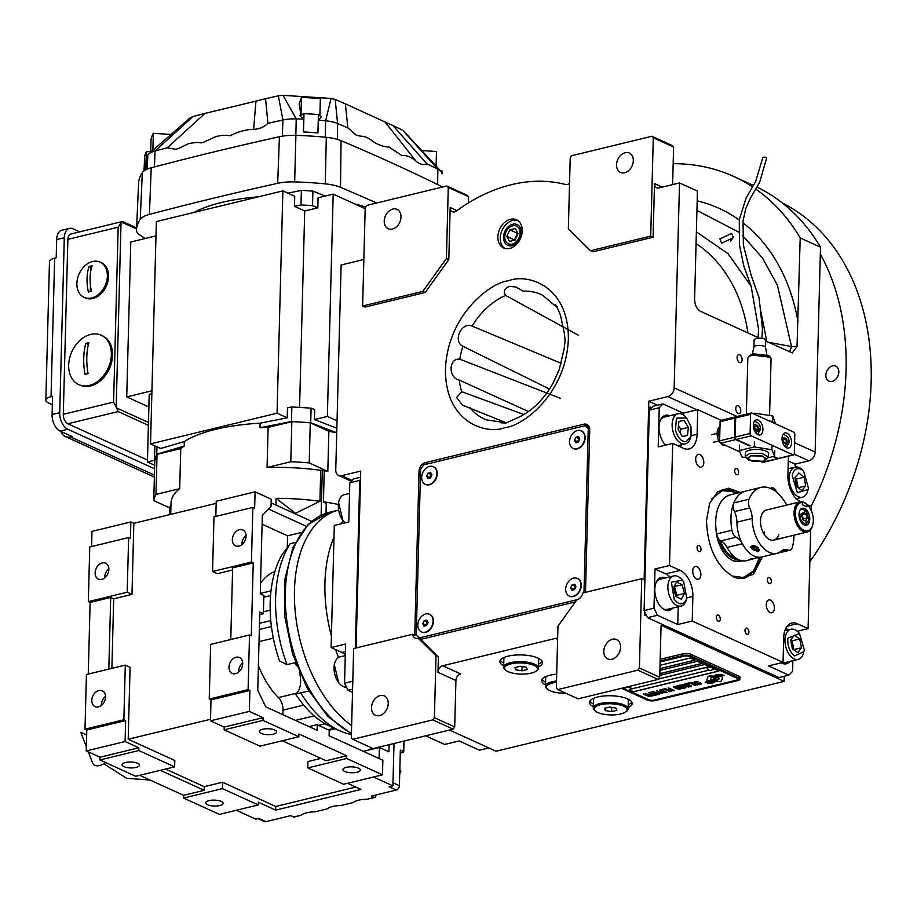 <?xml version="1.0" encoding="UTF-8"?>
<svg xmlns="http://www.w3.org/2000/svg" width="917" height="917" viewBox="0 0 917 917"><rect width="100%" height="100%" fill="white"/><g stroke="black" fill="none" stroke-linecap="round" stroke-linejoin="round"><path stroke-width="1.38" d="M557.387 306.886L555.358 305.888C555.014 302.954 556.734 306.095 560.516 315.288L564.436 333.742L565.101 340.757L564.093 349.251L559.175 369.711L552.94 383.386M555.358 305.888L554.292 305.132L555.106 304.834M578.18 335.129L505.588 295.377C502.986 291.526 504.373 288.488 509.737 286.287L516.225 287.101L523.045 291.147A68.42 50.309 114.5 0 1 542.921 295.434L554.292 305.132M552.94 383.398C543.059 400.58 530.691 412.306 515.824 418.576L506.161 422.943C500.854 422.897 499.559 422.703 502.264 422.37L504.361 423.253M501.312 422.875L501.003 422.061L502.264 422.37M521.406 232.803A11.382 8.368 114.5 0 1 507.731 245.332A11.382 8.368 114.5 0 1 503.502 237.136A11.382 8.368 -65.5 0 1 517.165 224.608A11.382 8.368 -65.5 0 1 521.406 232.803M585.493 592.336A7.749 5.697 -65.5 0 0 585.493 592.199L589.746 430.016A7.749 5.697 -65.5 0 0 586.857 424.445A7.749 5.697 -65.5 0 0 583.831 424.216L425.316 462.649A7.749 5.697 -65.5 0 0 419.023 471.418L414.782 633.601A7.749 5.697 -65.5 0 0 414.92 635.366L412.535 634.289L353.653 648.56L351.314 737.853L352.793 739.297L432.813 719.891L434.394 717.702L454.706 726.952L455.921 680.494L437.994 672.321L438.406 656.836L420.685 639.401L575.372 601.896M437.994 672.321A5.811 4.276 114.5 0 1 442.716 665.753L555.507 638.392A5.811 4.276 114.5 0 1 557.628 638.507M420.685 639.401L418.29 638.324L436.011 655.747L438.406 656.836M434.394 717.702L436.011 655.747M442.716 665.753L460.632 673.915A5.811 4.276 -65.5 0 0 455.921 680.494M556.699 674.155A21.309 7.221 -178.5 0 0 541.729 680.643A21.309 7.221 -178.5 0 0 545.5 684.884M538.531 666.751A21.309 7.221 -178.5 0 0 542.52 662.704A21.309 7.221 -178.5 0 0 537.981 658.074A21.309 7.221 -178.5 0 0 514.357 655.151A21.309 7.221 -178.5 0 0 499.914 661.581A21.309 7.221 -178.5 0 0 503.674 665.834M628.145 707.58A21.309 7.221 -178.5 0 0 632.134 703.522A21.309 7.221 -178.5 0 0 627.595 698.903A21.309 7.221 -178.5 0 0 603.971 695.969A21.309 7.221 -178.5 0 0 589.528 702.411A21.309 7.221 -178.5 0 0 593.288 706.663M449.502 730.024L496.063 751.241L784.15 681.377L661.077 625.302L659.713 677.239L658.142 679.428L578.123 698.834L557.811 689.584L637.831 670.178L639.401 667.989L641.74 578.696L582.868 592.978A7.749 5.697 -65.5 0 1 576.816 599.878L557.96 626.173L556.332 688.128L557.811 689.584M419.08 638.679A7.749 5.697 114.5 0 1 418.588 637.338M412.535 634.289A7.749 5.697 -65.5 0 0 415.275 638.083A7.749 5.697 -65.5 0 0 418.29 638.324M371.5 707.603A10.66 7.84 114.5 0 1 384.292 695.877A10.66 7.84 114.5 0 1 388.258 703.545A10.66 7.84 114.5 0 1 375.466 715.271A10.66 7.84 114.5 0 1 371.5 707.603M352.793 739.297L373.104 748.559L453.136 729.153L454.706 726.952M432.813 719.891L453.136 729.153M542.153 679.279A21.309 7.221 -178.5 0 0 545.569 682.156M542.165 661.329A21.309 7.221 1.5 0 1 538.611 664.011M500.338 660.229A21.309 7.221 -178.5 0 0 503.742 663.106M631.779 702.147A21.309 7.221 1.5 0 1 628.225 704.841M589.94 701.058A21.309 7.221 -178.5 0 0 593.356 703.924M356.094 647.975L360.725 471.074L341.663 475.694A7.749 5.697 -65.5 0 1 338.648 475.464L351.314 481.23M756.972 187.091A255.728 188.042 114.5 0 1 820.509 247.177L815.144 452.058A7.749 5.697 114.5 0 1 808.851 460.827L794.638 464.266M784.276 676.265L784.15 681.377M696.943 409.842L667.863 396.591L648.812 401.21L657.581 405.211M648.812 401.21L644.135 579.785L641.74 578.696M639.401 667.989L659.713 677.239M603.799 651.276A10.66 7.84 114.5 0 1 616.602 639.539A10.66 7.84 114.5 0 1 620.568 647.207A10.66 7.84 114.5 0 1 607.765 658.933A10.66 7.84 114.5 0 1 603.799 651.276M586.307 426.118L587.419 425.843A7.749 5.697 114.5 0 1 588.45 425.694M497.862 236.838A15.497 11.394 -65.5 0 0 503.639 247.98A15.497 11.394 -65.5 0 0 522.254 230.924A15.497 11.394 -65.5 0 0 516.489 219.782A15.497 11.394 -65.5 0 0 497.862 236.838M667.863 396.591A7.749 5.697 -65.5 0 0 674.155 387.822L679.52 182.941L658.933 187.939A5.811 4.276 114.5 0 1 656.675 187.756A5.811 4.276 114.5 0 1 654.509 183.583L653.099 237.216L650.715 236.127L653.294 137.733L673.605 146.984L672.619 184.615M653.294 137.733L651.815 136.278L571.784 155.684L570.214 157.873L568.357 228.941L590.502 250.731L592.898 251.82L653.099 237.216M569.549 183.366A5.811 4.276 114.5 0 1 565.64 184.523A180.179 132.484 -65.5 0 0 456.368 211.025A5.811 4.276 114.5 0 1 452.333 211.701A5.811 4.276 114.5 0 1 450.167 207.517L448.803 259.603L446.419 258.514L448.275 187.446L468.587 196.696L468.427 202.921M448.275 187.446L446.797 185.991L366.777 205.397L365.207 207.597L362.628 305.991L365.012 307.08L425.224 292.477L448.803 259.603M363.854 258.869A5.811 4.276 114.5 0 1 361.699 260.015L341.124 265.013L335.76 469.882A7.749 5.697 -65.5 0 0 338.648 475.464M733.325 237.732L721.576 243.246L719.948 238.879L731.663 233.354L733.325 237.732M755.791 189.097A255.728 188.042 114.5 0 1 800.197 237.927L820.509 247.177M673.17 163.696A255.728 188.042 114.5 0 1 733.611 176.408A255.728 188.042 114.5 0 1 752.582 186.908M742.105 359.785A4.069 2.384 -103.6 0 1 740.558 362.593A4.069 2.384 -103.6 0 1 737.096 357.492A4.069 2.384 -103.6 0 1 738.644 354.684A4.069 2.384 -103.6 0 1 742.105 359.785M740.776 410.805A4.069 2.384 -103.6 0 1 739.228 413.613A4.069 2.384 -103.6 0 1 735.755 408.512A4.069 2.384 -103.6 0 1 737.302 405.704A4.069 2.384 -103.6 0 1 740.776 410.805M800.197 237.927L797.033 346.534L792.288 352.93L765.718 341.032M679.52 182.941L697.436 191.114L694.616 299.091C694.845 304.948 696.748 309.006 700.336 311.241L758.118 337.571M637.831 670.178L658.142 679.428M549.524 389.072L462.89 346.259C452.459 341.273 461.48 321.477 472.083 326.074L561.238 363.35M506.505 422.852L462.432 405.154L456.643 397.497L461.698 391.685L523.916 414.518M528.444 411.538L459.268 380.074C448.046 378.045 448.585 357.584 459.807 359.212L560.585 398.356M504.877 248.438A15.497 11.394 114.5 0 1 500.258 237.927A15.497 11.394 -65.5 0 1 517.635 220.412M590.502 250.731L650.715 236.127M425.224 292.477L422.84 291.388L446.419 258.514M362.628 305.991L422.84 291.388M768.457 342.282L791.52 346.557L777.364 285.095L762.451 257.964L742.564 235.486M738.609 232.116L696.931 210.406M446.797 185.991L467.108 195.252L468.587 196.696M789.25 351.75A9.686 2.212 101 0 0 791.52 346.557L797.033 346.534M651.815 136.278L672.127 145.528L673.605 146.984M616.533 164.751A10.66 7.84 114.5 0 1 629.337 153.013A10.66 7.84 114.5 0 1 633.303 160.681A10.66 7.84 114.5 0 1 620.5 172.407A10.66 7.84 114.5 0 1 616.533 164.751M384.234 221.077A10.66 7.84 114.5 0 1 397.038 209.351A10.66 7.84 114.5 0 1 401.004 217.02A10.66 7.84 114.5 0 1 388.2 228.746A10.66 7.84 114.5 0 1 384.234 221.077M707.362 680.529A2.419 0.814 -178.5 0 0 708.979 680.872L709.299 680.895A11.233 3.806 -178.5 0 0 712.016 679.784A4.253 1.444 -178.5 0 1 711.409 679.554A4.253 1.444 -178.5 0 1 710.503 678.626A4.253 1.444 -178.5 0 1 712.933 677.399A16.873 5.72 -178.5 0 1 712.922 677.239A16.873 5.72 -178.5 0 1 713.277 676.138L710.744 675.978A2.419 0.814 -178.5 0 0 708.05 676.631L706.869 679.91A2.419 0.814 -178.5 0 0 706.858 680.001A2.419 0.814 -178.5 0 0 707.362 680.529M706.858 679.956A2.419 0.814 -178.5 0 0 707.374 680.437A2.419 0.814 -178.5 0 0 708.979 680.781L709.299 680.804A11.233 3.806 -178.5 0 0 711.924 679.749M710.515 678.58A4.253 1.444 1.5 0 1 710.515 678.534A4.253 1.444 1.5 0 1 712.922 677.308M621.52 688.312L647.242 700.026A5.811 1.972 1.5 0 0 655.403 700.554L737.715 680.597A5.811 1.972 1.5 0 0 739.939 679.107A5.811 1.972 1.5 0 0 738.701 677.846L690.902 656.079A5.811 1.972 1.5 0 0 682.752 655.552L682.798 653.821L660.183 659.3M682.798 653.821A5.811 1.972 1.5 0 1 690.948 654.348L738.747 676.116A5.811 1.972 1.5 0 1 739.985 677.376L739.939 679.107M628.122 690.341L648.766 699.751A3.874 1.318 -178.5 0 0 654.199 700.095L736.511 680.139A3.874 1.318 -178.5 0 0 738.002 679.153A3.874 1.318 -178.5 0 0 737.176 678.316L737.176 678.225A3.874 1.318 1.5 0 1 738.002 679.061A3.874 1.318 1.5 0 1 737.99 679.107M660.114 661.959L683.944 656.182A3.874 1.318 -178.5 0 1 689.378 656.538L737.176 678.316M625.073 688.954L622.918 687.979M659.942 668.676L695.029 660.171L690.249 657.993L660.034 665.318M659.804 673.72L702.193 663.438L697.413 661.26L659.896 670.361M658.406 679.061L709.357 666.705L704.577 664.527L659.77 675.393M629.601 689.962L633.555 691.762L718.917 671.061L714.137 668.883L713.013 669.158M708.944 670.144L630.701 689.114M713.564 676.998A10.58 3.588 -178.5 0 0 713.655 677.457A14.741 4.998 1.5 0 1 713.77 678.121L713.77 678.213A14.741 4.998 -178.5 0 1 713.426 679.222A9.984 3.381 -178.5 0 1 709.655 681.125A114.785 38.881 -178.5 0 1 705.104 682.122L709.953 682.168A17.778 6.029 -178.5 0 0 712.773 681.171A9.285 3.141 -178.5 0 0 714.446 679.428L714.458 679.337A346.958 117.525 1.5 0 1 714.526 678.053A14.615 4.952 1.5 0 1 715.329 676.574A9.594 3.255 1.5 0 1 718.71 675.095A68.924 23.349 1.5 0 1 722.069 674.385M713.77 678.213A14.741 4.998 -178.5 0 0 713.655 677.548L713.655 677.457M709.953 682.168L709.964 682.076A17.778 6.029 -178.5 0 0 712.773 681.079A9.285 3.141 -178.5 0 0 714.458 679.348L714.446 679.428A346.958 117.525 -178.5 0 1 714.515 678.144A14.615 4.952 -178.5 0 1 715.317 676.654A9.594 3.255 -178.5 0 1 718.71 675.187A68.924 23.349 -178.5 0 1 722.332 674.419L717.472 674.362A11.153 3.783 -178.5 0 0 714.366 675.726A10.58 3.588 -178.5 0 0 713.564 677.044A10.58 3.588 -178.5 0 0 713.655 677.548M714.973 678.259A11.015 3.725 -178.5 0 0 715.031 678.603A14.741 4.998 1.5 0 1 715.088 679.096L715.088 679.188A14.741 4.998 -178.5 0 1 714.641 680.357A11.142 3.771 -178.5 0 1 711.535 682.088A24.186 8.196 -178.5 0 1 707.248 683.096L712.028 683.131A10.511 3.565 -178.5 0 0 715.466 681.388A12.781 4.333 -178.5 0 0 715.902 680.322A12.781 4.333 -178.5 0 0 715.856 679.921A27.991 9.479 -178.5 0 1 715.776 679.084A27.991 9.479 -178.5 0 1 715.787 678.878L715.787 678.786A9.09 3.083 1.5 0 1 717.289 677.227A15.291 5.181 1.5 0 1 720.682 676.058A38.904 13.182 1.5 0 1 724.143 675.325M715.088 679.188A14.741 4.998 -178.5 0 0 715.019 678.695L715.031 678.603M715.787 678.878A9.09 3.083 -178.5 0 1 717.289 677.319A15.291 5.181 -178.5 0 1 720.67 676.15A38.904 13.182 -178.5 0 1 724.407 675.37L719.696 675.348A11.485 3.897 -178.5 0 0 715.604 677.101A11.015 3.725 -178.5 0 0 714.973 678.293A11.015 3.725 -178.5 0 0 715.019 678.695M716.59 680.15L716.59 680.242A16.896 5.72 -178.5 0 1 716.234 681.342L718.768 681.503A2.419 0.814 -178.5 0 0 721.461 680.85L722.642 677.571A2.419 0.814 -178.5 0 0 722.665 677.48A2.419 0.814 -178.5 0 0 720.533 676.608L720.223 676.586A11.222 3.806 -178.5 0 0 717.495 677.697A4.253 1.444 -178.5 0 1 719.02 678.855A4.253 1.444 -178.5 0 1 716.59 680.082A16.896 5.72 1.5 0 1 716.59 680.15A16.896 5.72 1.5 0 1 716.59 680.196M694.639 682.156L698.124 682.11L700.703 683.44L698.135 683.795L699.637 684.231L701.574 683.933L700.473 682.867L696.404 681.377L694.467 681.663L695.544 682.294M697.321 685.056L697.963 684.277L695.132 682.833L691.109 682.477L695.476 684.884L698.169 684.563M695.132 685.584L689.595 682.764L686.959 683.394L689.916 683.211L695.441 685.423M690.604 686.684L691.246 685.905L688.415 684.46L684.621 683.967L688.105 686.317L691.452 686.191M680.827 684.884L684.506 687.28L679.371 685.24L685.343 687.956L681.755 685.102L688.85 687.108L682.867 684.391L687.142 686.638L680.827 684.884M679.291 687.303L682.512 688.564L684.758 688.105L678.786 685.377L676.884 686.203L679.566 687.314M679.715 689.32L680.574 688.85L679.44 687.968L673.743 686.604L674.041 687.509L677.227 688.954L680.563 688.827M668.482 687.876L670.843 689.263L668.94 689.722L673.261 690.363L671.061 690.891L674.453 690.604L668.482 687.876M665.272 688.656L671.244 691.384L665.272 688.656M669.788 691.739L664.252 688.908L661.615 689.538L664.573 689.355L670.086 691.567M661.031 689.687L667.003 692.404L661.031 689.687M661.375 692.438L665.983 692.656L660.011 689.928L662.246 691.258L660.687 691.716L661.375 692.438L665.857 692.599M658.085 693.241L662.693 693.447L656.721 690.73L658.956 692.048L657.397 692.518L658.085 693.241L662.567 693.39M650.806 692.163L653.764 691.98L655.793 692.908L653.901 693.367L654.658 693.711L656.561 693.252L658.211 694.009L656.022 694.536L656.778 694.891L659.415 694.249L653.443 691.533L650.806 692.163M652.789 695.407L656.194 695.029L648.617 692.702L653.959 695.132L652.789 695.407M649.431 696.221L652.835 695.843L645.259 693.516L650.6 695.946L649.431 696.221M643.505 693.94L649.477 696.656L643.505 693.94M697.31 684.437L692.644 683.44L691.945 682.81L693.584 682.592L697.31 684.437L694.112 682.638L691.945 682.81M690.581 686.065L685.927 685.068L685.228 684.437L686.867 684.22L690.581 686.065L687.395 684.265L685.228 684.437M681.778 687.051L683.555 687.865L680.712 687.842L681.778 686.959L683.555 687.865M678.878 686.959L677.629 686.283L679.107 685.836L681.01 686.707L678.878 686.959M679.703 688.701L675.05 687.704L674.339 687.074L675.978 686.856L679.703 688.701L676.517 686.902L674.339 687.074M661.524 692.048L663.002 691.601L664.917 692.473L661.936 692.392L661.615 691.854L663.002 691.51L664.917 692.473M658.234 692.851L659.713 692.404L661.627 693.263L658.658 693.195L658.337 692.644L659.724 692.312L661.627 693.263M694.891 660.114L659.942 668.585M702.067 663.381L659.816 673.628M709.231 666.648L658.486 678.947M718.79 671.003L633.567 691.67L629.692 689.905M660.125 661.879L683.944 656.102A3.874 1.318 1.5 0 1 689.378 656.446L737.176 678.225M682.752 655.552L660.137 661.031M708.474 681.939L709.964 682.076M706.548 682.34L708.474 681.847M705.356 682.065L706.56 682.248M707.523 683.039L712.028 683.039A10.511 3.565 -178.5 0 0 715.466 681.297A12.781 4.333 -178.5 0 0 715.902 680.276M716.292 681.251L718.768 681.411A2.419 0.814 -178.5 0 0 721.461 680.758L722.642 677.48A2.419 0.814 -178.5 0 0 722.653 677.434M717.587 677.64A4.253 1.444 1.5 0 1 719.02 678.763A4.253 1.444 1.5 0 1 719.02 678.809M712.933 677.193A16.873 5.72 1.5 0 1 712.933 677.147A16.873 5.72 1.5 0 1 713.231 676.138M700.68 684.242L701.333 683.99M698.834 684.071L699.637 684.139M698.273 683.761L698.846 683.979M698.124 682.11L700.038 682.89M697.539 681.893L698.124 682.019M695.464 681.87L696.129 681.618M691.086 682.592L697.321 684.965M687.097 683.36L689.916 683.119L695.132 685.492M684.369 684.22L690.604 686.592M679.497 685.205L685.893 687.739M681.755 685.102L688.713 687.051M682.569 684.46L687.142 686.638M680.93 684.861L684.506 687.28M679.566 687.337L682.512 688.472L684.632 688.048M676.815 685.939L679.302 687.211M680.299 687.498L681.778 686.959M677.629 686.283L679.107 685.744L681.01 686.707M673.479 686.867L679.715 689.229M669.078 689.687L671.611 689.515L673.261 690.363M671.198 690.856L674.327 690.535M668.172 687.956L670.843 689.263M664.963 688.736L671.118 691.315M661.753 689.515L664.573 689.263L669.788 691.647M660.733 689.756L666.877 692.346M659.701 690.008L662.246 691.258M660.721 691.705L661.375 692.346M656.423 690.799L658.956 692.048M657.432 692.495L658.097 693.149M650.944 692.129L653.764 691.888L655.793 692.908M654.027 693.332L656.561 693.16L658.211 694.009M656.148 694.501L659.277 694.192M648.755 692.667L653.959 695.132M652.915 695.384L656.068 694.971M645.385 693.481L650.6 695.946M649.557 696.198L652.709 695.785M643.195 694.009L649.351 696.599M713.266 668.447A3.095 1.055 1.5 0 0 713.323 668.241A3.095 1.055 1.5 0 0 712.715 667.599A3.095 1.055 -178.5 0 0 709.265 667.14A3.095 1.055 -178.5 0 0 707.133 668.08A3.095 1.055 -178.5 0 0 707.179 668.287M712.704 668.012A3.095 1.055 -178.5 0 0 709.265 667.553A3.095 1.055 -178.5 0 0 707.122 668.493A3.095 1.055 -178.5 0 0 707.19 668.734A3.679 3.679 0 0 0 713.22 668.894A3.095 1.055 1.5 0 0 713.311 668.653A3.095 1.055 1.5 0 0 712.704 668.012M630.953 688.403A3.095 1.055 1.5 0 0 631.011 688.208A3.095 1.055 1.5 0 0 630.403 687.555A3.095 1.055 -178.5 0 0 626.964 687.108A3.095 1.055 -178.5 0 0 624.821 688.048A3.095 1.055 -178.5 0 0 624.867 688.254M630.403 687.968A3.095 1.055 -178.5 0 0 626.953 687.509A3.095 1.055 -178.5 0 0 624.809 688.449A3.095 1.055 -178.5 0 0 624.878 688.701A3.679 3.679 0 0 0 630.919 688.85A3.095 1.055 1.5 0 0 630.999 688.61A3.095 1.055 1.5 0 0 630.403 687.968M811.041 506.425A251.854 185.188 -65.5 0 0 846.059 370.319A251.854 185.188 -65.5 0 0 820.325 254.043M782.361 203.001A251.854 185.188 114.5 0 1 871.15 381.759A251.854 185.188 114.5 0 1 809.849 561.754M825.862 375.225A8.23 6.052 114.5 0 1 835.754 366.158A8.23 6.052 114.5 0 1 838.814 372.084A8.23 6.052 114.5 0 1 828.922 381.14A8.23 6.052 114.5 0 1 825.862 375.225M730.413 241.423L733.554 236.907M360.496 479.568L359.716 480.37L355.326 648.159M352.587 689.206L348.002 690.318L352.506 692.369M425.671 735.812L444.642 744.455L459.119 740.936L479.442 750.198L488.784 747.928M360.564 477.241L353.538 478.938L349.813 482.778L348.781 521.956L334.304 525.464L331.106 647.551L345.594 644.043L344.563 683.211L352.804 681.216M359.716 480.37L349.813 482.778M348.002 690.318L344.563 683.211M345.308 654.738A21.309 12.506 76.4 0 0 341.858 652.446L345.388 651.597M331.106 647.551L341.858 652.446M346.466 687.131A15.497 9.101 -103.6 0 1 339.726 683.864A15.497 9.101 -103.6 0 1 334.694 663.117A15.497 9.101 -103.6 0 1 335.828 660.32A15.497 9.101 -103.6 0 1 339.966 656.881L345.285 655.586M339.726 683.864L338.694 682.741L334.292 664.596L334.694 663.117M345.159 522.828A15.497 9.101 -103.6 0 1 343.978 521.693A15.497 9.101 -103.6 0 1 338.946 500.946A15.497 9.101 -103.6 0 1 340.081 498.149A15.497 9.101 -103.6 0 1 344.219 494.699L349.537 493.415M343.978 521.693L342.935 520.569L338.533 502.413L338.946 500.946M762.382 556.837L753.487 574.363L738.575 578.593L733.887 577.057C716.636 566.58 707.5 547.758 706.503 520.581L709.655 503.422L717.553 491.913L728.327 488.188L740.283 492.418M760.342 557.33L754.255 571.302L744.226 578.18L737.772 578.409M716.922 492.44L722.768 489.689L738.002 492.979M792.873 660.687L792.597 671.324L788.861 675.153L778.957 677.56L647.528 617.68L644.089 610.584L649.328 410.14L653.064 406.3L662.968 403.904L683.28 413.154L697.757 409.647L721.152 420.307M788.311 460.999L794.397 463.784L795.945 466.959M797.114 498.504L797.091 499.352M807.189 504.671L811.293 506.539L811.19 510.46M810.697 529.636L808.095 628.626L797.24 631.263M788.861 675.153L768.549 665.902L783.038 662.383L692.22 621.015L677.743 624.534L657.432 615.273L647.528 617.68M644.089 610.584L653.993 608.177L657.432 615.273M653.993 608.177L655.013 568.998L669.502 565.491L672.7 443.404L658.211 446.911L659.243 407.733L649.328 410.14M662.968 403.904L659.243 407.733M766.245 604.509A6.591 3.863 76.4 0 0 771.862 612.762A6.591 3.863 76.4 0 0 774.372 608.212A6.591 3.863 76.4 0 0 768.755 599.959A6.591 3.863 76.4 0 0 766.245 604.509M776.665 492.234A6.591 3.863 76.4 0 0 771.69 487.855A6.591 3.863 76.4 0 0 770.624 488.44M703.798 462.627A6.591 3.863 76.4 0 0 698.181 454.373A6.591 3.863 76.4 0 0 695.671 458.924A6.591 3.863 76.4 0 0 701.287 467.177A6.591 3.863 76.4 0 0 703.798 462.627M692.736 571.016A6.591 3.863 76.4 0 0 698.353 579.269A6.591 3.863 76.4 0 0 700.863 574.718A6.591 3.863 76.4 0 0 695.246 566.465A6.591 3.863 76.4 0 0 692.736 571.016M669.754 415.756A16.953 9.949 76.4 0 0 665.501 415.298A16.953 9.949 76.4 0 0 659.036 427.001A16.953 9.949 76.4 0 0 665.536 445.135M683.234 414.874L683.28 413.154M680.597 447.003A21.309 12.506 76.4 0 0 681.491 444.802M697.757 409.647L697.115 434.245A21.309 12.506 -103.6 0 1 688.999 448.963A21.309 12.506 -103.6 0 1 683.452 448.298L672.7 443.404M748.948 632.111A3.198 1.88 76.4 0 0 746.22 628.099A3.198 1.88 76.4 0 0 745.005 630.311A3.198 1.88 76.4 0 0 747.722 634.312A3.198 1.88 76.4 0 0 748.948 632.111M720.269 619.044A3.198 1.88 76.4 0 0 717.541 615.032A3.198 1.88 76.4 0 0 716.326 617.244A3.198 1.88 76.4 0 0 719.054 621.256A3.198 1.88 76.4 0 0 720.269 619.044M701.001 549.409A3.198 1.88 76.4 0 0 698.273 545.409A3.198 1.88 76.4 0 0 697.058 547.621A3.198 1.88 76.4 0 0 699.786 551.621A3.198 1.88 76.4 0 0 701.001 549.409M771.357 581.47A3.198 1.88 76.4 0 0 768.641 577.469A3.198 1.88 76.4 0 0 767.414 579.67A3.198 1.88 76.4 0 0 770.142 583.682A3.198 1.88 76.4 0 0 771.357 581.47M738.609 472.507A3.198 1.88 76.4 0 0 735.893 468.507A3.198 1.88 76.4 0 0 734.666 470.719A3.198 1.88 76.4 0 0 737.394 474.719A3.198 1.88 76.4 0 0 738.609 472.507M669.502 565.491L680.254 570.385A21.309 12.506 -103.6 0 1 692.874 596.417L686.89 597.873M692.22 621.015L692.874 596.417M783.038 662.383L783.68 637.785A21.309 12.506 -103.6 0 1 791.795 623.067A21.309 12.506 -103.6 0 1 797.343 623.732L787.176 626.196M808.095 628.626L797.343 623.732M800.747 501.737L800.541 501.645A21.309 12.506 -103.6 0 1 787.921 475.614L788.437 456.173M788.551 629.83L785.709 628.546M781.158 662.842A16.953 9.949 76.4 0 0 786.339 663.759A16.953 9.949 76.4 0 0 789.915 661.398M677.743 624.534L678.213 606.745M665.513 577.928A16.953 9.949 76.4 0 0 661.249 577.469A16.953 9.949 76.4 0 0 654.795 589.184A16.953 9.949 76.4 0 0 669.238 610.413A16.953 9.949 76.4 0 0 672.814 608.051M669.937 576.862A21.309 12.506 76.4 0 0 665.776 573.893L655.013 568.998M785.56 663.897A16.953 9.949 76.4 0 0 788.391 661.765M660.504 577.699A16.953 9.949 -103.6 0 1 663.988 578.295M668.47 610.55A16.953 9.949 76.4 0 0 671.29 608.429M664.745 415.527A16.953 9.949 -103.6 0 1 668.229 416.123M644.513 611.467L644.422 614.952L646.714 615.995M651.815 407.584L649.866 407.228L649.798 409.658M644.422 614.952L646.382 615.307M650.623 407.033L650.577 408.856M645.236 612.946L645.178 614.768M685.882 600.601L686.776 598.331L683.681 581.814L682.374 580.174L671.37 582.203L674.259 599.42C678.729 604.876 682.603 605.277 685.882 600.601M682.374 580.174L681.331 579.063A15.497 9.101 76.4 0 0 673.789 575.922A15.497 9.101 76.4 0 0 667.92 585.722A15.497 9.101 76.4 0 0 672.058 601.048A15.497 9.101 76.4 0 0 681.09 606.045A15.497 9.101 76.4 0 0 685.343 602.4A15.497 9.101 76.4 0 0 686.363 599.798L686.776 598.331M656.251 582.157A15.497 9.101 -103.6 0 1 660.068 579.246L673.789 575.922M662.647 608.533A15.497 9.101 76.4 0 0 667.37 609.369L681.09 606.045M673.456 587.808L675.852 596.428L681.365 599.225L684.472 593.414L682.076 584.805L676.563 582.008L673.456 587.808M682.076 584.805L674.155 586.502M684.472 593.414L676.849 595.271L674.453 586.651M676.15 596.577L676.849 595.271M686.26 441.65L691.017 436.16L691.005 426.818L686.615 418.003L676.459 418.163L675.416 430.073C677.755 437.936 681.365 441.799 686.26 441.65M686.615 418.003L685.584 416.88A15.497 9.101 76.4 0 0 678.03 413.75A15.497 9.101 76.4 0 0 672.78 430.669A15.497 9.101 76.4 0 0 685.171 443.908A15.497 9.101 76.4 0 0 685.343 443.874A15.497 9.101 76.4 0 0 690.616 437.627L691.017 436.16M660.504 419.986A15.497 9.101 -103.6 0 1 664.321 417.075L678.03 413.75M678.901 421.43L678.064 429.511L682.386 436.526L687.521 435.449L688.358 427.368L684.036 420.353L678.901 421.43M684.036 420.353L678.878 421.602M688.358 427.368L680.735 429.213L678.477 425.545M680.322 433.191L680.735 429.213M794.431 655.976L803.865 651.678L804.266 649.706L799.464 633.521L787.852 638.221C787.394 645.832 789.583 651.746 794.431 655.976M799.464 633.521L798.432 632.398A15.497 9.101 76.4 0 0 790.878 629.268A15.497 9.101 76.4 0 0 785.147 637.774A15.497 9.101 76.4 0 0 792.678 658.062A15.497 9.101 76.4 0 0 798.191 659.392A15.497 9.101 76.4 0 0 803.464 653.145L803.865 651.678M781.754 662.693A15.497 9.101 76.4 0 0 784.471 662.716L798.191 659.392M794.282 635.206L790.637 640.169L792.426 648.927L797.836 652.721L801.481 647.746L799.693 638.989L794.282 635.206M799.693 638.989L792.07 640.834L790.809 639.951M801.481 647.746L793.858 649.591L792.07 640.834M802.318 470.066C797.286 467.005 793.916 468.816 792.185 475.487L797.354 492.693L808.118 489.506L808.427 488.085L803.716 471.349L802.318 470.066M803.716 471.349L802.673 470.226A15.497 9.101 76.4 0 0 801.08 468.759A15.497 9.101 76.4 0 0 795.131 467.097A15.497 9.101 76.4 0 0 789.491 474.949A15.497 9.101 76.4 0 0 792.54 490.87A15.497 9.101 76.4 0 0 802.432 497.22A15.497 9.101 76.4 0 0 807.705 490.973L808.118 489.506M801.836 490.561L805.665 485.941L804.14 477.161L798.776 473.012L794.947 477.631L796.472 486.411L801.836 490.561M805.665 485.941L798.214 487.752M804.14 477.161L796.518 479.018L794.982 477.826M798.008 487.603L796.518 479.018M732.236 576.059L743.446 577.561L753.602 570.878L759.597 557.513M743.618 578.318A45.529 26.719 76.4 0 0 752.891 571.772L753.602 570.878M736.981 493.22L733.405 491.409A45.529 26.719 76.4 0 0 722.16 489.85M734.448 491.89L722.355 490.606L711.81 498.848M716.017 529.338A28.175 16.54 76.4 0 0 734.162 561.055A28.175 16.54 76.4 0 0 741.738 560.745M740.008 560.253A27.281 16.013 -103.6 0 1 733.394 560.78M719.077 539.322A25.848 15.165 76.4 0 0 737.933 559.324M720.464 540.583A24.22 14.213 76.4 0 0 735.262 557.57M338.488 657.478A116.241 68.236 -103.6 0 1 335.553 649.58M331.415 635.997A116.241 68.236 -103.6 0 1 324.939 582.971A116.241 68.236 -103.6 0 1 334.006 537.018M341.044 523.825A116.241 68.236 -103.6 0 1 343.176 520.833M338.247 510.184A116.241 68.236 -103.6 0 0 294.747 605.69A116.241 68.236 -103.6 0 0 351.635 725.565A116.241 68.236 -103.6 0 1 294.46 590.365A116.241 68.236 -103.6 0 1 338.247 510.184L329.604 512.271A116.241 68.236 -103.6 0 0 286.138 614.608A116.241 68.236 -103.6 0 0 351.44 733.268M595.248 710.95A16.472 5.582 1.5 0 1 602.595 704.29A16.472 5.582 1.5 0 1 623.617 706.205A16.472 5.582 -178.5 0 1 625.967 711.752A16.472 5.582 -178.5 0 1 613.026 714.928A16.472 5.582 -178.5 0 1 597.701 712.486A16.472 5.582 1.5 0 1 595.248 710.95L594.365 710.136A17.434 5.903 1.5 0 1 593.253 707.981L593.471 699.774A17.434 5.903 1.5 0 1 594.331 698.02M625.967 711.752L626.896 710.984A17.434 5.903 -178.5 0 0 628.111 708.887L628.328 700.691A17.434 5.903 -178.5 0 0 627.56 698.892M593.253 707.981A17.434 5.903 1.5 0 1 605.071 702.709A17.434 5.903 1.5 0 1 624.408 705.104A17.434 5.903 -178.5 0 1 628.111 708.887M605.38 710.629L611.605 711.615L616.889 710.343L615.937 708.062L609.713 707.076L604.441 708.36L605.38 710.629L605.449 708.107M611.605 711.615L611.719 707.397M565.617 693.137A16.472 5.582 -178.5 0 1 549.913 690.719A16.472 5.582 1.5 0 1 547.46 689.183L546.578 688.358A17.434 5.903 1.5 0 1 545.466 686.203L545.672 678.007A17.434 5.903 1.5 0 1 546.532 676.242M545.466 686.203A17.434 5.903 1.5 0 1 556.516 681.01M547.46 689.183A16.472 5.582 1.5 0 1 556.481 682.282M505.634 670.132A16.472 5.582 1.5 0 1 512.981 663.472A16.472 5.582 1.5 0 1 534.003 665.375A16.472 5.582 -178.5 0 1 536.353 670.935A16.472 5.582 -178.5 0 1 523.412 674.098A16.472 5.582 -178.5 0 1 508.087 671.668A16.472 5.582 1.5 0 1 505.634 670.132L504.751 669.307A17.434 5.903 1.5 0 1 503.639 667.152L503.857 658.956A17.434 5.903 1.5 0 1 504.717 657.191M536.353 670.935L537.282 670.167A17.434 5.903 -178.5 0 0 538.497 668.069L538.715 659.862A17.434 5.903 -178.5 0 0 537.947 658.062M503.639 667.152A17.434 5.903 1.5 0 1 515.457 661.891A17.434 5.903 1.5 0 1 534.794 664.286A17.434 5.903 -178.5 0 1 538.497 668.069M515.767 669.8L521.991 670.797L527.275 669.513L526.324 667.244L520.099 666.246L514.827 667.53L515.767 669.8L515.835 667.278M521.991 670.797L522.105 666.567M504.797 236.827A9.732 7.153 -65.5 0 0 512.213 244.117A9.732 7.153 -65.5 0 0 520.111 233.113A9.732 7.153 114.5 0 0 512.695 225.823A9.732 7.153 114.5 0 0 504.797 236.827M506.86 236.322L509.508 241.435L515.09 240.082L518.036 233.617L515.4 228.505L509.806 229.858L506.86 236.322L514.735 240.162M509.806 229.858L517.52 233.376L514.575 239.841M583.969 592.714L588.267 428.571L585.31 425.66L589.516 427.907M585.31 425.66L423.734 464.85L420.594 469.229L416.249 635.045L419.207 637.957L578.031 599.443M588.267 428.571L589.723 429.236M419.207 637.957L421.797 639.138M433.5 466.776A9.686 7.118 114.5 0 1 433.684 466.856A9.686 7.118 114.5 0 1 437.294 473.814A9.686 7.118 -65.5 0 1 425.648 484.485L425.293 484.314A9.686 7.118 -65.5 0 0 436.928 473.653A9.686 7.118 114.5 0 0 433.328 466.684A9.686 7.118 114.5 0 0 421.682 477.356A9.686 7.118 -65.5 0 0 425.293 484.314M428.056 473.092L426.669 476.141L427.918 478.559L430.554 477.917L431.953 474.857L430.703 472.45L428.056 473.092L430.807 474.341L429.786 478.101M426.669 476.141L429.42 477.39M431.586 474.158L430.807 474.341M429.637 614.367A9.686 7.118 114.5 0 1 429.821 614.447A9.686 7.118 114.5 0 1 433.42 621.417A9.686 7.118 -65.5 0 1 421.786 632.077L421.43 631.916A9.686 7.118 -65.5 0 0 433.065 621.256A9.686 7.118 114.5 0 0 429.465 614.287A9.686 7.118 114.5 0 0 417.82 624.947A9.686 7.118 -65.5 0 0 421.43 631.916M424.193 620.683L422.806 623.743L424.055 626.151L426.692 625.509L428.09 622.46L426.841 620.041L424.193 620.683L426.944 621.944L425.924 625.703M422.806 623.743L425.557 624.993M427.723 621.749L426.944 621.944M581.355 430.921A9.686 7.118 114.5 0 1 581.538 430.99A9.686 7.118 114.5 0 1 585.149 437.959A9.686 7.118 -65.5 0 1 573.503 448.631L573.148 448.459A9.686 7.118 -65.5 0 0 584.782 437.799A9.686 7.118 114.5 0 0 581.183 430.83A9.686 7.118 114.5 0 0 569.537 441.49A9.686 7.118 -65.5 0 0 573.148 448.459M575.91 437.237L574.523 440.286L575.773 442.705L578.409 442.063L579.808 439.002L578.558 436.595L575.91 437.237L578.661 438.486L577.641 442.246M574.523 440.286L577.274 441.535M579.441 438.303L578.661 438.486M577.492 578.512A9.686 7.118 114.5 0 1 577.676 578.593A9.686 7.118 114.5 0 1 581.275 585.562A9.686 7.118 -65.5 0 1 569.64 596.222L569.285 596.061A9.686 7.118 -65.5 0 0 580.919 585.401A9.686 7.118 114.5 0 0 577.32 578.432A9.686 7.118 114.5 0 0 565.674 589.092A9.686 7.118 -65.5 0 0 569.285 596.061M572.048 584.828L570.661 587.889L571.91 590.296L574.546 589.654L575.945 586.605L574.695 584.186L572.048 584.828L574.799 586.078L573.778 589.849M570.661 587.889L573.412 589.138M575.578 585.894L574.799 586.078M105.581 762.531A12.597 7.049 137.1 0 1 99.529 765.512A12.597 7.049 137.1 0 1 92.628 763.036L88.341 751.917M795.417 512.66A14.534 8.528 76.4 0 0 802.558 529.567A14.534 8.528 76.4 0 0 812.749 525.017A14.534 8.528 76.4 0 0 813.333 520.833A14.534 8.528 76.4 0 0 808.026 505.565A14.534 8.528 76.4 0 0 807.029 504.602L803.991 502.356L802.409 502.493A14.534 8.528 76.4 0 0 795.417 512.66M807.774 505.29A15.497 9.101 76.4 0 0 807.51 505.003A15.497 9.101 76.4 0 0 803.991 502.356A15.497 9.101 76.4 0 0 799.956 501.874A15.497 9.101 76.4 0 0 794.053 512.58A15.497 9.101 76.4 0 0 807.269 531.998A15.497 9.101 76.4 0 0 812.542 525.75A15.497 9.101 76.4 0 0 812.634 525.372M802.409 502.493L802.352 504.763L806.971 506.872L807.029 504.602M804.163 524.948A8.723 5.112 76.4 0 0 806.433 525.223A8.723 5.112 76.4 0 0 809.677 517.383A8.723 5.112 76.4 0 0 804.587 508.545A8.723 5.112 76.4 0 0 802.318 508.27A8.723 5.112 76.4 0 0 799.074 516.111A8.723 5.112 76.4 0 0 804.163 524.948M804.198 523.584L808.565 520.879L808.851 518.793L806.203 511.159L799.899 514.701C800.048 518.976 801.481 521.933 804.198 523.584M804.094 524.914L805.55 524.937L808.45 521.234M805.951 510.895L801.676 508.935L800.381 509.611M803.086 512.477L801.618 515.492L802.902 519.767L805.665 521.016L807.132 518.002L805.848 513.726L803.086 512.477M807.132 518.002L803.326 518.93L802.031 514.655L805.848 513.726M802.914 519.767L803.326 518.93M295.308 542.497L290.196 543.735L282.287 554.269A101.225 59.422 -103.6 0 0 279.502 660.916L287.032 664.642A108.493 63.686 -103.6 0 1 290.196 543.735M351.406 734.517A108.493 63.686 -103.6 0 1 339.852 730.792A108.493 63.686 -103.6 0 1 339.829 730.792A108.493 63.686 -103.6 0 1 300.73 692.897L295.583 694.1A19.372 11.371 76.4 0 0 299.458 672.585M308.754 690.948L300.73 692.897M441.994 173.645L441.994 173.783A21.974 7.439 -178.5 0 0 441.994 173.645A21.974 7.439 -178.5 0 0 440.939 171.33A21.974 7.439 -178.5 0 0 437.833 169.175A2066.815 700.107 -178.5 0 0 426.898 163.834C423.986 165.347 420.456 164.579 416.318 161.53C411.32 157.002 406.529 155.03 401.921 155.592L388.957 146.995C383.925 146.961 378.526 145.081 372.783 141.367C368.863 137.986 364.897 136.266 360.874 136.209L356.335 135.257L347.841 127.864A2066.815 700.107 -178.5 0 0 337.594 123.508A21.974 7.439 -178.5 0 0 325.65 120.78L318.371 120.127L317.924 132.896A149.173 50.527 -178.5 0 0 303.504 131.968L303.665 119.187L296.248 118.901A21.974 7.439 -178.5 0 0 282.929 120.001A2066.815 700.107 -178.5 0 0 267.924 123.359C263.901 127.142 259.133 129.137 253.619 129.343C246.088 129.492 238.271 131.612 230.167 135.705C223.301 134.742 217.283 135.624 212.114 138.341L203.436 142.318C198.657 143.946 201.992 141.012 188.558 143.648C178.402 148.554 180.443 147.992 175.709 149.288L167.203 147.82A2066.815 700.107 -178.5 0 0 155.053 151.007A21.974 7.439 -178.5 0 0 148.737 153.896A21.974 7.439 -178.5 0 0 147.832 154.893L146.399 157.323L145.792 170.207M442.59 187.011A27.155 9.193 -178.5 0 0 441.558 186.472A2071.996 701.86 -178.5 0 0 392.568 163.272A2071.996 701.86 -178.5 0 0 341.067 140.679A27.155 9.193 -178.5 0 0 326.303 137.321A154.113 52.2 -178.5 0 0 295.882 135.361A27.155 9.193 -178.5 0 0 279.421 136.725A2071.996 701.86 -178.5 0 0 151.213 167.811A27.155 9.193 -178.5 0 0 142.307 172.614A154.113 52.2 -178.5 0 0 138.605 183.136L136.507 229.949A154.984 52.498 -178.5 0 0 136.495 230.27A28.026 9.491 -178.5 0 0 139.636 234.798A455.279 154.216 -178.5 0 0 145.264 238.489M92.594 261.517A19.372 14.248 -65.5 0 0 77.521 278.596A19.372 14.248 -65.5 0 0 84.089 297.372A19.372 14.248 -65.5 0 0 91.643 297.968A19.372 14.248 -65.5 0 0 106.716 280.889A19.372 14.248 -65.5 0 0 100.148 262.113A19.372 14.248 -65.5 0 0 92.594 261.517M89.877 291.629A32.473 11.004 -178.5 0 0 88.387 292.019A35.144 20.633 -103.6 0 1 89.052 266.503A32.473 11.004 1.5 0 1 90.542 266.113A32.473 11.004 1.5 0 1 92.101 265.758A35.144 20.633 76.4 0 0 91.436 291.274A32.473 11.004 -178.5 0 0 89.877 291.629M100.148 262.113L101.34 262.652A19.372 14.248 114.5 0 1 107.908 281.427A19.372 14.248 114.5 0 1 92.835 298.506A19.372 14.248 114.5 0 1 85.281 297.91L84.089 297.372M90.68 334.407A27.12 19.945 -65.5 0 0 69.577 358.318A27.12 19.945 -65.5 0 0 78.77 384.601A27.12 19.945 -65.5 0 0 89.35 385.427A27.12 19.945 -65.5 0 0 110.453 361.516A27.12 19.945 -65.5 0 0 101.26 335.232A27.12 19.945 -65.5 0 0 90.68 334.407M86.507 373.987A48.624 16.472 -178.5 0 0 85.006 374.377A51.306 30.112 -103.6 0 1 85.82 343.394A48.624 16.472 1.5 0 1 87.321 343.015A48.624 16.472 1.5 0 1 88.869 342.66A51.306 30.112 76.4 0 0 88.055 373.632A48.624 16.472 -178.5 0 0 86.507 373.987M101.26 335.232L102.452 335.782A27.12 19.945 114.5 0 1 111.656 362.066A27.12 19.945 114.5 0 1 90.542 385.977A27.12 19.945 114.5 0 1 79.962 385.14L78.77 384.601M399.709 773.971L400.867 771.449L399.823 769.443M399.789 770.956L400.867 771.449M293.692 817.001A1.937 1.135 76.4 0 0 294.197 817.07L301.131 815.202L293.692 817.001L290.7 815.649L265.93 821.655A3.874 2.854 -65.5 0 1 264.428 821.529L257.952 818.583M375.752 795.016L375.718 796.139A1.937 1.135 -103.6 0 1 374.984 797.469A1.937 1.135 -103.6 0 1 374.48 797.412L371.488 796.048L396.259 790.041A3.874 2.854 -65.5 0 0 399.399 785.663L400.339 750.129L403.32 751.493A1.937 0.653 1.5 0 1 403.732 751.906A1.937 0.653 1.5 0 1 402.987 752.399L400.259 753.063M374.984 797.469L366.857 799.257A16.472 5.582 1.5 0 1 366.307 799.28A16.472 5.582 -178.5 0 0 353.354 802.421A38.743 13.125 1.5 0 1 352.965 802.627L340.941 805.55A16.472 5.582 1.5 0 1 340.402 805.562A16.472 5.582 -178.5 0 0 327.438 808.702A38.743 13.125 1.5 0 1 327.048 808.92L315.035 811.832A16.472 5.582 1.5 0 1 314.485 811.843A16.472 5.582 -178.5 0 0 301.533 814.984A38.743 13.125 1.5 0 1 301.131 815.202M394.012 743.481L392.9 785.858L389.095 786.775L396.259 790.041M228.986 667.106A8.723 6.408 -65.5 0 0 232.242 673.376A8.723 6.408 -65.5 0 0 242.707 663.782A8.723 6.408 -65.5 0 0 239.463 657.512A8.723 6.408 -65.5 0 0 228.986 667.106M242.707 663.071A8.723 6.408 -65.5 0 0 238.546 671.462A8.723 6.408 -65.5 0 0 238.558 672.172M232.333 539.551A8.723 6.408 -65.5 0 0 235.577 545.821A8.723 6.408 -65.5 0 0 246.054 536.227A8.723 6.408 -65.5 0 0 242.81 529.957A8.723 6.408 -65.5 0 0 232.333 539.551M246.043 535.517A8.723 6.408 -65.5 0 0 241.893 543.907A8.723 6.408 -65.5 0 0 241.893 544.618M95.15 572.816A8.723 6.408 -65.5 0 0 98.394 579.086A8.723 6.408 -65.5 0 0 108.871 569.491A8.723 6.408 -65.5 0 0 105.615 563.221A8.723 6.408 -65.5 0 0 95.15 572.816M104.71 577.882A8.723 6.408 114.5 0 1 104.71 577.171A8.723 6.408 114.5 0 1 108.859 568.781M91.803 700.37A8.723 6.408 -65.5 0 0 95.047 706.64A8.723 6.408 -65.5 0 0 105.524 697.046A8.723 6.408 -65.5 0 0 102.28 690.776A8.723 6.408 -65.5 0 0 91.803 700.37M101.374 705.437A8.723 6.408 114.5 0 1 101.363 704.726A8.723 6.408 114.5 0 1 105.524 696.335M274.825 730.047A8.723 2.957 -178.5 0 0 265.162 728.843A8.723 2.957 -178.5 0 0 259.259 731.479A8.723 2.957 -178.5 0 0 261.116 733.371A8.723 2.957 -178.5 0 0 270.779 734.563A8.723 2.957 -178.5 0 0 276.682 731.938A8.723 2.957 -178.5 0 0 274.825 730.047M137.642 763.311A8.723 2.957 -178.5 0 0 127.979 762.107A8.723 2.957 -178.5 0 0 122.076 764.744A8.723 2.957 -178.5 0 0 123.921 766.635A8.723 2.957 -178.5 0 0 133.595 767.838A8.723 2.957 -178.5 0 0 139.499 765.202A8.723 2.957 -178.5 0 0 137.642 763.311M221.284 801.412A8.723 2.957 -178.5 0 0 211.621 800.22A8.723 2.957 -178.5 0 0 205.706 802.845A8.723 2.957 -178.5 0 0 207.563 804.736A8.723 2.957 -178.5 0 0 217.226 805.94A8.723 2.957 -178.5 0 0 223.14 803.303A8.723 2.957 -178.5 0 0 221.284 801.412M358.467 768.148A8.723 2.957 -178.5 0 0 348.804 766.944A8.723 2.957 -178.5 0 0 342.889 769.581A8.723 2.957 -178.5 0 0 344.746 771.472A8.723 2.957 -178.5 0 0 354.421 772.676A8.723 2.957 -178.5 0 0 360.324 770.039A8.723 2.957 -178.5 0 0 358.467 768.148M338.132 504.43A113.33 38.388 -178.5 0 0 323.437 501.805L324.251 470.822L322.303 469.94L321.11 515.308M325.993 513.314L326.246 503.674L323.437 501.805M236.311 810.284L255.717 819.122L258.766 818.388L265.93 821.655M311.677 521.337L271.123 502.86M268.521 509.05L306.393 526.301M319.918 501.29A113.33 38.388 -178.5 0 0 276.097 498.321L295.412 513.314L319.918 501.29L320.732 470.318A113.33 38.388 -178.5 0 0 267.065 467.487L268.119 427.391L291.835 421.648A130.776 44.303 1.5 0 1 301.097 422.129A130.776 44.303 1.5 0 1 310.278 422.829L328.871 431.299L327.816 471.384A113.33 38.388 -178.5 0 0 324.251 470.822M295.412 513.314L295.4 513.921M322.303 469.94L320.732 470.318M170.929 506.642L169.874 506.906L169.668 514.632M379.111 758.542L379.397 747.435L388.957 751.791L389.14 744.661M373.494 777.008L392.9 785.858M276.097 498.321L275.914 505.049M325.134 723.777L318.497 725.393L328.045 729.749A7.749 4.551 -103.6 0 0 329.249 730.058L329.1 735.755L382.87 760.25L382.492 774.831L346.637 758.497L346.718 755.768L298.919 733.99L298.85 736.729L263.007 720.395L263.076 717.667L249.332 711.409L249.882 690.455L248.094 689.63L249.527 634.965L251.315 635.779L253.23 562.9L251.43 562.075L252.863 507.41L254.651 508.236L255.086 491.833L271.214 499.18L271.019 506.471L262.331 515.411L260.279 593.769L264.016 595.465A7.749 4.551 -103.6 0 0 263.809 597.219L263.431 611.799L270.183 610.16M318.497 725.393A7.749 4.551 -103.6 0 1 317.305 724.613L309.04 726.619M259.729 614.619L263.534 613.691L259.798 611.994L257.746 690.341L265.781 706.904L317.156 730.31L317.305 724.613M263.534 613.691A7.749 4.551 -103.6 0 1 263.431 611.799M275.65 810.124L258.33 802.226L258.262 804.954L222.418 788.631L222.579 782.247L275.753 806.479L275.65 810.124L361.011 789.422L347.577 783.301M370.892 747.55L370.846 749.51M363.304 751.344L379.397 747.435M91.597 546.521L91.987 531.379L130.856 521.956L133.848 523.32L131.979 594.388L127.199 592.21L128.632 537.545L130.432 538.359L130.856 521.956M216.16 503.353L133.848 523.32M215.816 516.397L216.217 501.255L255.086 491.833M258.262 804.954L219.392 814.388L183.549 798.054L183.618 795.326L139.716 775.323M174.62 766.853L135.75 776.286L99.907 759.952L99.976 757.213L86.232 750.954L86.783 730.001L84.994 729.187L86.427 674.522L125.297 665.089L130.076 667.267L128.185 739.251L174.792 760.48L174.62 766.853L138.776 750.53L138.845 747.791L125.102 741.532L125.652 720.579L123.864 719.765L125.297 665.089M88.25 674.075L90.13 602.446L88.33 601.632L89.763 546.968L128.632 537.545M232.597 569.984L217.34 573.687L212.561 571.509L213.993 516.844L252.863 507.41M298.85 736.729L259.981 746.151L224.138 729.829L224.207 727.089L210.463 720.831L211.013 699.877L209.225 699.063L210.658 644.399L249.527 634.965M230.775 639.516L232.643 567.887L253.23 562.9M346.718 755.768L326.131 760.755L282.23 740.753M382.492 774.831L343.623 784.253L307.768 767.93L307.94 761.546L320.95 758.393M307.768 767.93L346.637 758.497M224.138 729.829L263.007 720.395M224.207 727.089L263.076 717.667M210.463 720.831L249.332 711.409M211.013 699.877L249.882 690.455M209.225 699.063L248.094 689.63M212.561 571.509L251.43 562.075M183.549 798.054L222.418 788.631M165.576 769.054L204.285 786.683L222.579 782.247M204.285 786.683L204.193 790.328L160.292 770.326M183.618 795.326L204.193 790.328M99.907 759.952L138.776 750.53M99.976 757.213L138.845 747.791M86.232 750.954L125.102 741.532M86.783 730.001L125.652 720.579M84.994 729.187L123.864 719.765M108.825 669.089L110.705 597.46L113.697 598.824L131.979 594.388M90.13 602.446L110.705 597.46M88.33 601.632L127.199 592.21M355.83 787.05L275.753 806.479M210.509 719.283L128.185 739.251M113.697 598.824L111.874 668.344M258.399 665.559A71.686 42.079 76.4 0 0 278.447 697.585A11.623 6.82 -103.6 0 1 283.009 710.125L282.883 714.71M274.894 571.555A71.686 42.079 76.4 0 0 260.554 583.315M262.102 524.215L287.583 535.826L301.338 532.49M287.583 535.826L287.273 547.655M267.065 467.487L290.781 461.732L291.835 421.648M290.781 461.732A130.776 44.303 1.5 0 1 309.224 462.913L310.278 422.829M309.224 462.913L327.816 471.384M169.84 507.949L153.747 500.625A130.776 44.303 1.5 0 1 155.982 494.423L179.698 488.669A113.33 38.388 -178.5 0 0 171.02 502.871L170.722 514.38M153.747 500.625L154.801 460.529A130.776 44.303 1.5 0 1 155.592 457.411A130.776 44.303 1.5 0 1 157.036 454.328L180.752 448.585L179.698 488.669M155.982 494.423L157.036 454.328M180.752 448.585A113.33 38.388 1.5 0 1 184.202 446.109L156.75 454.179L154.79 460.838M328.871 431.299A113.33 38.388 1.5 0 1 336.39 432.641L310.703 422.737L291.48 421.511L259.981 427.735A113.33 38.388 1.5 0 1 268.119 427.391M85.82 343.394L88.376 344.563M90.29 291.526L90.451 285.462M90.84 270.561L90.921 267.351L91.654 267.179M89.052 266.503L90.921 267.351M79.722 231.863L72.993 228.803A13.56 7.955 -103.6 0 0 69.463 228.379A13.56 7.955 -103.6 0 0 64.293 237.744L59.708 412.673A13.56 7.955 -103.6 0 0 67.743 429.236L154.583 468.805M122.316 221.536L70.827 234.018A7.749 4.551 76.4 0 0 67.881 239.383L63.296 414.312A7.749 4.551 76.4 0 0 67.881 423.769L147.488 460.036M52.349 404.718A13.56 7.955 76.4 0 0 52.326 404.706L48.739 403.067A13.56 4.596 -178.5 0 1 45.85 400.121L49.472 261.643A13.56 4.596 1.5 0 1 54.665 258.181L51.043 396.671A13.56 4.596 -178.5 0 0 45.85 400.121M69.463 228.379L61.84 230.224A13.56 7.955 76.4 0 0 56.671 239.589L56.189 257.815L54.665 258.181M51.043 396.671L52.567 396.304L52.086 414.518A13.56 7.955 76.4 0 0 60.121 431.093L72.065 436.526L70.54 436.905L154.411 475.109M60.9 431.448A13.56 9.972 -65.5 0 0 65.256 436.492A13.56 9.972 -65.5 0 0 70.54 436.905M148.394 425.339L118.19 411.573L116.597 407.939A7.749 4.551 -103.6 0 1 116.195 407.102L113.593 402.105L118.178 227.175L121.021 222.533A7.749 4.551 -103.6 0 1 121.468 222.074L123.153 222.063L121.468 222.074L136.553 228.952M155.982 235.887L130.787 242.008L126.729 396.889L148.875 406.976M376.646 203.001A2072.867 702.158 -178.5 0 0 340.505 187.343A28.026 9.491 -178.5 0 0 325.271 183.87A154.984 52.498 -178.5 0 0 294.678 181.898A28.026 9.491 -178.5 0 0 277.691 183.308A2072.867 702.158 -178.5 0 0 149.425 214.406A28.026 9.491 -178.5 0 0 140.232 219.358A154.984 52.498 -178.5 0 0 136.507 229.949M354.799 203.964A113.33 38.388 1.5 0 1 365.608 207.024M194.106 212.412A113.33 38.388 1.5 0 1 258.342 196.834M325.248 196.043L312.903 191.126A130.776 44.303 -178.5 0 0 301.372 190.381L287.869 193.166M144.336 163.983L143.992 170.917M295.824 135.361L296.248 118.901L283.032 95.345L278.344 95.838L282.929 120.001L282.333 136.174M253.619 129.343L255.958 101.122L265.563 98.704L267.924 123.359M278.344 95.838L265.563 98.704M167.203 147.82L205.007 113.387L192.914 116.562L155.053 151.007L154.434 166.963M205.007 113.387L255.958 101.122M192.914 116.562L190.06 117.892L148.737 153.896M151.809 151.213L146.273 151.89L145.803 169.805M144.164 170.791L144.531 156.738A149.173 50.527 -178.5 0 1 146.273 151.89M441.96 173.21L442.017 170.894L440.022 170.333M403.927 131.635L437.833 169.175L437.661 184.558M416.318 161.53L385.06 122.018L392.831 125.457L426.898 163.834M402.15 130.008L392.831 125.457M347.841 127.864L345.365 103.827L335.186 99.495L337.594 123.508L337.399 139.395M345.365 103.827L385.06 122.018M335.186 99.495L331.048 98.44L325.65 120.78L325.283 137.218M318.371 120.127L321.259 116.906L318.405 114.568L317.924 132.896M303.665 119.187L299.607 115.519L303.986 113.639L303.504 131.968M331.048 98.44L283.032 95.345M300.994 115.473L299.16 103.781L301.464 97.397A142.972 48.429 -178.5 0 1 320.342 98.612L319.895 115.794M318.405 114.568A149.173 50.527 -178.5 0 0 303.986 113.639M171.066 134.467L153.311 133.32L152.875 150.296M153.311 133.32A142.972 48.429 -178.5 0 0 151.03 139.671L150.72 151.351M436.091 166.103L436.481 151.511L421.682 150.56M301.005 114.923L301.464 97.397M259.981 427.735L260.096 423.184A113.33 38.388 -178.5 0 0 184.328 441.558L184.202 446.109M154.881 445.857L154.423 460.643M336.848 428.159A113.33 38.388 -178.5 0 0 336.516 428.09L336.39 432.641M156.945 446.797L156.75 454.179M294.46 206.302L304.719 210.979L317.809 207.804L312.525 205.695A130.776 44.303 -178.5 0 0 300.982 204.961L294.46 206.302L294.724 196.284L282.872 190.885L156.36 221.57L150.537 443.874L160.693 448.505L184.328 441.558M260.096 423.184L287.216 417.82L287.468 407.801L291.858 406.93L291.48 421.511M310.703 422.737L311.092 408.168L314.669 409.544L314.405 419.562L336.516 428.09M311.092 408.168L291.858 406.93M317.809 207.804L318.073 197.785L333.18 194.117L327.358 416.421L314.405 419.562M312.525 205.695L312.903 191.126M300.982 204.961L301.372 190.381M126.729 396.889L151.935 390.78M154.434 460.265L147.442 461.962L149.207 394.356L151.855 393.714M154.675 465.263L147.442 461.962M365.172 208.698L333.18 194.117M299.572 407.423L304.719 210.979M337.043 420.834L327.358 416.421M287.216 417.82L277.06 413.189L150.537 443.874M282.872 190.885L277.06 413.189M287.032 664.642L295.469 662.601M296.638 665.719A19.372 11.371 76.4 0 0 294.701 662.785M339.829 730.792L330.109 726.356A101.225 59.422 -103.6 0 1 330.109 726.356A101.225 59.422 -103.6 0 1 295.583 694.1M786.683 505.095A38.743 22.742 76.4 0 0 760.95 487.408L745.704 491.111A38.743 22.742 76.4 0 0 731.915 530.221A7.749 4.551 76.4 0 0 736.236 537.19L720.991 540.881A15.497 9.101 -103.6 0 1 727.135 547.426A29.057 17.056 76.4 0 0 746.438 560.7L755.241 558.338M756.135 558.098L750.519 559.072L748.65 559.886L750.358 559.748M720.991 540.881A7.749 4.551 -103.6 0 1 716.67 533.923A38.743 22.742 76.4 0 1 730.459 494.802L745.704 491.111A38.743 22.742 76.4 0 0 733.806 502.917A7.749 4.551 -103.6 0 0 734.46 511.606A15.497 9.101 -103.6 0 1 736.901 522.174A29.057 17.056 76.4 0 0 761.683 556.997L757.763 557.949M736.236 537.19A15.497 9.101 -103.6 0 1 742.369 543.724A29.057 17.056 76.4 0 0 761.683 556.997L776.928 553.306A29.057 17.056 76.4 0 0 781.479 550.899A15.497 9.101 -103.6 0 1 783.897 549.615A15.497 9.101 -103.6 0 1 787.806 550.04A7.749 4.551 76.4 0 0 789.755 550.257A7.749 4.551 76.4 0 0 792.391 547.14A38.743 22.742 76.4 0 0 793.984 535.219M764.4 531.929A15.497 9.101 -103.6 0 1 764.308 534.542M750.759 546.67A4.849 2.877 -161.2 0 0 751.665 548.526A4.849 2.877 -161.2 0 0 757.843 550.624A4.849 2.877 -161.2 0 0 759.643 549.764M754.118 545.672L752.421 546.177L752.903 548.32L755.929 549.707L758.462 548.951L758.13 547.518M755.929 549.707L757.018 546.727M754.909 545.833L756.926 546.761M752.903 548.32L753.774 545.775M789.755 550.257L774.51 553.948A7.749 4.551 -103.6 0 1 773.971 554.028M757.751 551.736L759.574 550.429L752.33 545.73L750.404 547.323L757.751 551.736M760.95 487.408A38.743 22.742 76.4 0 0 749.051 499.226A7.749 4.551 76.4 0 0 749.693 507.915A15.497 9.101 -103.6 0 1 752.146 518.472A29.057 17.056 76.4 0 0 776.928 553.306M778.762 534.668A15.497 9.101 -103.6 0 1 773.73 540.124A15.497 9.101 -103.6 0 1 763.173 532.548A15.497 9.101 -103.6 0 1 761.397 515.457A15.497 9.101 -103.6 0 1 766.429 510.001L799.956 501.874M749.2 460.414L762.795 461.297L765.833 459.99L762.623 456.07L750.851 455.852L747.756 459.509L749.2 460.414M749.888 355.888L753.522 353.802L768.572 355.59L753.522 353.802L750.496 355.108L747.825 358.043L746.358 414.186M769.581 415.527L771.071 358.65L770.326 357.217L752.284 355.085L748.65 356.644M775.45 423.792L772.802 416.043L755.172 413.223L753.27 413.682M772.802 416.043L772.664 421.499L769.225 420.96M773.18 422.76L772.664 421.499M755.172 413.223L755.138 414.53M765.833 459.99L768.492 457.056L762.004 453.33L749.705 453.479L745.257 456.448L747.756 459.509M745.257 456.448L745.338 453.067A11.623 3.943 1.5 0 1 749.797 450.109A11.623 3.943 1.5 0 1 762.096 449.96A11.623 3.943 1.5 0 1 768.584 453.686L768.492 457.056M772.034 445.284L771.919 449.754L774.601 456.185L768.308 457.721M774.739 450.728L774.601 456.185M745.727 457.594L742.002 457.01L739.32 450.568L754.29 446.934L771.919 449.754M739.469 445.1L739.32 450.568M754.427 441.467L754.29 446.934M744.902 443.782L745.521 443.633M758.084 338.213L758.542 328.939L751.103 286.001L743.813 266.045L739.423 244.839L739.297 219.725L746.071 198.083L755.585 181.681L762.761 157.77A1.937 0.757 4.1 0 1 763.506 157.243A1.937 0.757 4.1 0 1 765.569 157.288A1.937 0.757 4.1 0 1 766.635 158.045L759.654 182.277L750.622 197.82L745.785 208.411L743.045 221.031L743.366 245.148L751.138 275.318L759.058 297.658L762.44 328.55L761.958 338.327M753.923 347.188L754.118 339.978A5.811 1.972 -178.5 0 1 756.342 338.499A5.811 1.972 1.5 0 1 762.497 338.419A5.811 1.972 1.5 0 1 765.741 340.276L765.546 347.497M753.923 347.268A5.811 1.972 -178.5 0 1 753.946 347.119A5.811 1.972 -178.5 0 1 756.147 345.778A5.811 1.972 1.5 0 1 762.107 345.675A5.811 1.972 1.5 0 1 765.535 347.428A5.811 1.972 1.5 0 1 765.546 347.566M750.851 455.852L761.099 455.726L766.509 458.821L762.795 461.297L752.548 461.411L747.137 458.317L750.851 455.852M719.96 427.907A9.686 5.685 76.4 0 0 718.619 432.835A9.686 5.685 76.4 0 0 719.673 438.865A9.686 5.685 76.4 0 1 718.619 432.835A9.686 5.685 76.4 0 1 719.96 427.907M719.994 426.818A9.686 5.685 76.4 0 0 717.094 433.202A9.686 5.685 76.4 0 0 725.347 445.341L725.416 445.33M773.604 456.425L778.143 458.489L793.079 454.866A1.937 1.135 76.4 0 0 793.583 454.935A1.937 1.135 76.4 0 0 794.317 453.594L794.821 434.463A1.937 1.135 76.4 0 0 793.675 432.09L751.848 413.04A1.937 1.135 76.4 0 0 751.344 412.982A1.937 1.135 76.4 0 0 750.61 414.324L750.106 433.454A1.937 1.135 76.4 0 0 751.252 435.816L736.317 439.438L750.06 445.696M793.583 454.935L778.648 458.557A1.937 1.135 -103.6 0 1 778.143 458.489M751.344 412.982L736.408 416.605A1.937 1.135 -103.6 0 0 735.675 417.946L735.17 437.077A1.937 1.135 -103.6 0 0 736.317 439.438M793.079 454.866L751.252 435.816M753.35 425.247A7.749 4.551 76.4 0 0 759.952 434.956A7.749 4.551 76.4 0 0 762.91 429.603A7.749 4.551 76.4 0 0 756.296 419.894A7.749 4.551 76.4 0 0 753.35 425.247M782.018 438.315A7.749 4.551 76.4 0 0 788.631 448.023A7.749 4.551 76.4 0 0 791.577 442.659A7.749 4.551 76.4 0 0 784.975 432.962A7.749 4.551 76.4 0 0 782.018 438.315M757.706 425.534L755.642 424.582L754.531 426.852L755.493 430.05L757.568 431.001L758.668 428.732L757.706 425.534L754.84 426.222M786.385 438.59L784.31 437.65L783.21 439.919L784.173 443.117L786.236 444.057L787.348 441.799L786.385 438.59L783.508 439.289M758.668 428.732L755.344 429.546M787.348 441.799L784.024 442.602M772.997 456.574L777.524 458.638A1.937 1.135 76.4 0 0 778.029 458.706L763.093 462.328A1.937 1.135 -103.6 0 1 762.589 462.26L761.156 461.606M739.893 451.921L720.773 443.209A1.937 1.135 -103.6 0 1 719.627 440.848L720.12 421.717A1.937 1.135 -103.6 0 1 720.865 420.376L735.801 416.754A1.937 1.135 76.4 0 0 735.067 418.083L734.563 437.226A1.937 1.135 76.4 0 0 735.709 439.587L749.453 445.845M555.507 638.392L557.605 639.355M416.272 634.277L414.782 633.601M508.832 280.694C526.885 273.381 568.941 285.084 568.357 339.244C566.098 393.817 522.885 426.187 504.992 427.597C486.938 434.91 444.883 423.207 445.467 369.047C447.737 314.474 490.939 282.104 508.832 280.694M420.525 472.106L419.023 471.418M352.082 480.439L341.663 475.694M815.144 452.058L794.603 442.705M737.004 416.456L674.155 387.822M808.851 460.827L794.237 454.167M587.419 425.843L583.831 424.216M427.907 463.842L425.316 462.649M459.807 359.212A68.42 50.309 114.5 0 1 462.89 346.259M472.083 326.074A68.42 50.309 114.5 0 1 505.588 295.377M501.003 422.061L486.251 419.848A68.42 50.309 114.5 0 1 469.951 407.641M461.698 391.685A68.42 50.309 114.5 0 1 459.268 380.074M662.292 187.125L654.509 183.583M696.06 243.613A180.179 132.484 114.5 0 1 747.951 332.94M456.941 210.601L450.167 207.517M696.37 231.829L728.041 253.7L751.287 286.482M760.846 311.207L766.784 341.514M797.996 321.729A220.619 162.229 -65.5 0 0 742.862 222.739M739.262 220.057A220.619 162.229 -65.5 0 0 697.184 200.846M738.701 677.846L738.747 676.116M690.902 656.079L690.948 654.348M697.115 434.245L691.143 435.69M680.254 570.385L665.776 573.893M441.547 187.263L441.558 186.472M403.32 751.493L403.595 741.165M392.98 782.74L399.399 785.663M374.48 797.412L366.857 799.257M352.965 802.627L340.941 805.55M327.048 808.92L315.035 811.832M259.018 641.636L273.323 638.163M259.339 629.498L271.432 626.563M278.447 697.585L296.707 693.16M283.009 710.125L303.71 705.104M295.412 720.407L314.176 715.868M328.045 729.749L334.258 728.247M270.549 595.591L263.809 597.219M270.779 620.591L259.5 623.331M59.708 412.673L52.086 414.518M64.293 237.744L56.671 239.589M67.743 429.236L60.121 431.093M116.195 407.102L121.021 222.533M116.597 407.939L148.474 422.462M118.178 227.175L67.881 239.383M118.19 411.573L67.881 423.769M113.593 402.105L63.296 414.312M326.303 137.321L325.271 183.87M340.505 187.343L341.067 140.679M140.232 219.358L142.307 172.614M149.425 214.406L151.213 167.811M277.691 183.308L279.421 136.725M294.678 181.898L295.882 135.361M147.832 154.893L147.201 169.152M727.135 547.426L742.369 543.724M731.915 530.221L716.67 533.923M787.806 550.04L780.172 551.885M736.901 522.174L752.146 518.472M749.693 507.915L734.46 511.606M749.051 499.226L733.806 502.917M735.675 417.946L750.61 414.324M750.106 433.454L735.17 437.077M755.642 432.732L760.182 429.431L753.476 423.837M784.31 445.8L788.861 442.487L782.155 436.905M720.12 421.717L735.067 418.083M735.709 439.587L720.773 443.209M762.589 462.26L777.524 458.638M734.563 437.226L719.627 440.848M753.453 185.44L733.611 176.408M491.019 394.791L489.987 394.321M648.136 426.978L648.892 426.795M677.766 445.708L685.343 443.874M784.826 630.736L790.878 629.268M796.38 498.688L802.432 497.22M788.104 468.793L795.131 467.097M150.124 780.058L126.603 778.269L103.759 763.746M86.347 746.725L80.799 732.293L86.656 735.044M812.749 525.017L812.542 525.75M773.73 540.124L807.269 531.998M808.565 520.879L808.358 521.613M800.805 509.141L801.676 508.935M804.679 525.143L805.55 524.937M403.732 751.906L404.019 741.062M335.301 728.717L329.249 730.184M271.008 590.835L260.279 593.437M154.365 477.081L65.256 436.492M136.599 227.909L122.672 221.57M403.514 130.948L440.939 171.33M351.417 733.887L327.713 716.234L307.401 688.587L292.546 653.981L284.728 616.213L284.832 579.452L292.901 547.701L308.284 524.375L329.604 512.271M768.561 355.578L770.326 357.217M753.946 347.119L752.249 354.18M765.535 347.428L766.864 354.57M718.917 440.917L713.311 442.281M717.094 433.386L711.489 434.75M757.442 434.566L760.388 429.637C760.56 424.938 758.519 422.198 754.244 421.384M786.11 447.634L789.067 442.705C789.239 438.005 787.187 435.254 782.923 434.452"/></g></svg>
